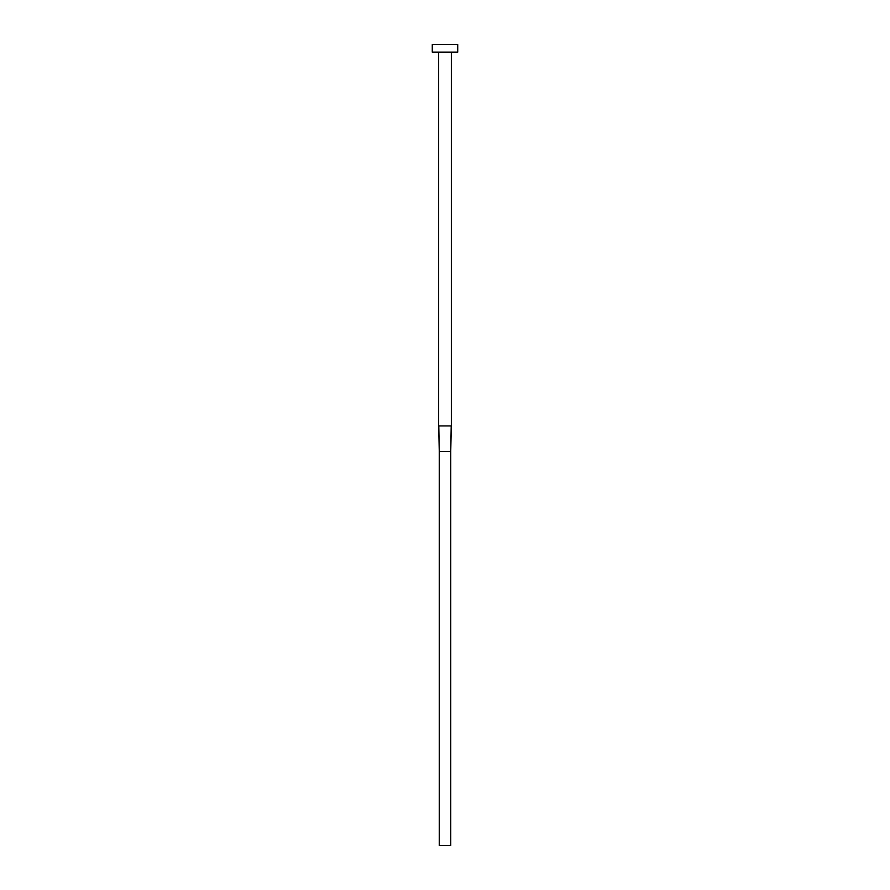<?xml version="1.0" encoding="UTF-8"?>
<svg xmlns="http://www.w3.org/2000/svg" width="890" height="890" viewBox="0 0 890 890"><rect width="100%" height="100%" fill="white"/><g stroke="black" fill="none" stroke-linecap="round" stroke-linejoin="round"><path stroke-width="0.67" stroke-dasharray="4.45 3.34" d="M451.352 52.132L438.648 52.132L451.352 52.132M432.284 52.132L457.716 52.132M432.284 44.5L457.716 44.5M438.648 425.932L451.352 425.932M451.208 425.932L450.718 451.352L439.282 451.352L438.792 425.932M450.718 451.352L450.718 845.5L439.282 845.5L439.282 451.352"/><path stroke-width="1.33" d="M451.352 52.132L451.352 425.932L438.648 425.932L438.648 52.132M457.716 52.132L432.284 52.132L432.284 44.5L457.716 44.5L457.716 52.132M451.208 425.932L450.718 451.352L439.282 451.352L438.792 425.932M451.352 425.932L450.718 451.352L450.718 845.5L439.282 845.5L439.282 451.352L438.648 425.932"/></g></svg>
